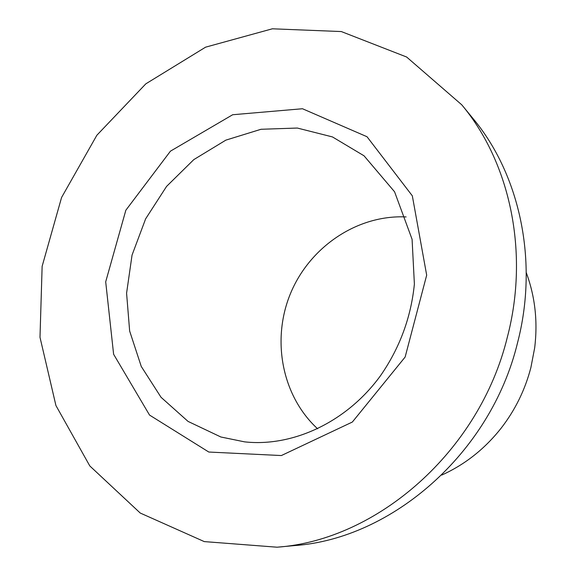 <?xml version="1.0" encoding="UTF-8"?>
<svg xmlns="http://www.w3.org/2000/svg" width="576" height="576" viewBox="0 0 576 576"><rect width="100%" height="100%" fill="white"/><g stroke="black" fill="none" stroke-linecap="round" stroke-linejoin="round"><path stroke-width="0.86" d="M507.305 337.327C479.462 451.519 377.093 540.173 277.034 547.2L204.271 541.598L140.242 513.043L89.806 465.941L55.937 405.554L39.996 337.284L42.134 266.314L61.582 197.467L96.869 135.238L145.836 83.83L205.596 47.167L272.354 28.8L341.309 31.558L406.634 57.017L461.772 104.825C509.998 162.526 529.61 252.461 507.305 337.327M526.277 272.678C535.09 296.496 537.89 321.538 534.679 347.81L530.899 367.51C525.103 389.844 515.167 410.083 501.098 428.227C484.675 448.985 464.897 464.594 441.756 475.07M461.772 104.825L472.968 118.469C519.818 174.55 538.877 261.432 517.428 343.238C490.673 453.283 391.846 538.69 294.617 545.573L277.034 547.2M317.628 428.81C281.614 395.654 271.332 339.329 290.657 293.126C309.924 246.902 357.214 214.618 406.109 216.929M208.8 452.038L281.362 455.551L352.346 422.042L405.137 357.041L426.679 275.162L412.33 195.84L367.02 136.735L302.472 108.742L232.668 114.739L170.453 151.157L125.842 210.233L105.696 281.815L113.616 354.262L149.537 415.073L208.8 452.038M364.039 155.808L332.46 136.93L297.324 128.045L261.036 129.276L225.85 140.134L193.788 159.624L166.579 186.401L145.634 218.837L132.048 255.096L126.583 293.198L129.65 331.042L141.264 366.458L161.028 397.282L188.042 421.409L220.889 437.004L244.591 441.857C291.924 447.134 346.255 422.791 380.419 375.833C399.701 348.034 411.026 317.441 414.389 284.069L412.085 239.314L394.567 191.779L364.039 155.808"/></g></svg>
